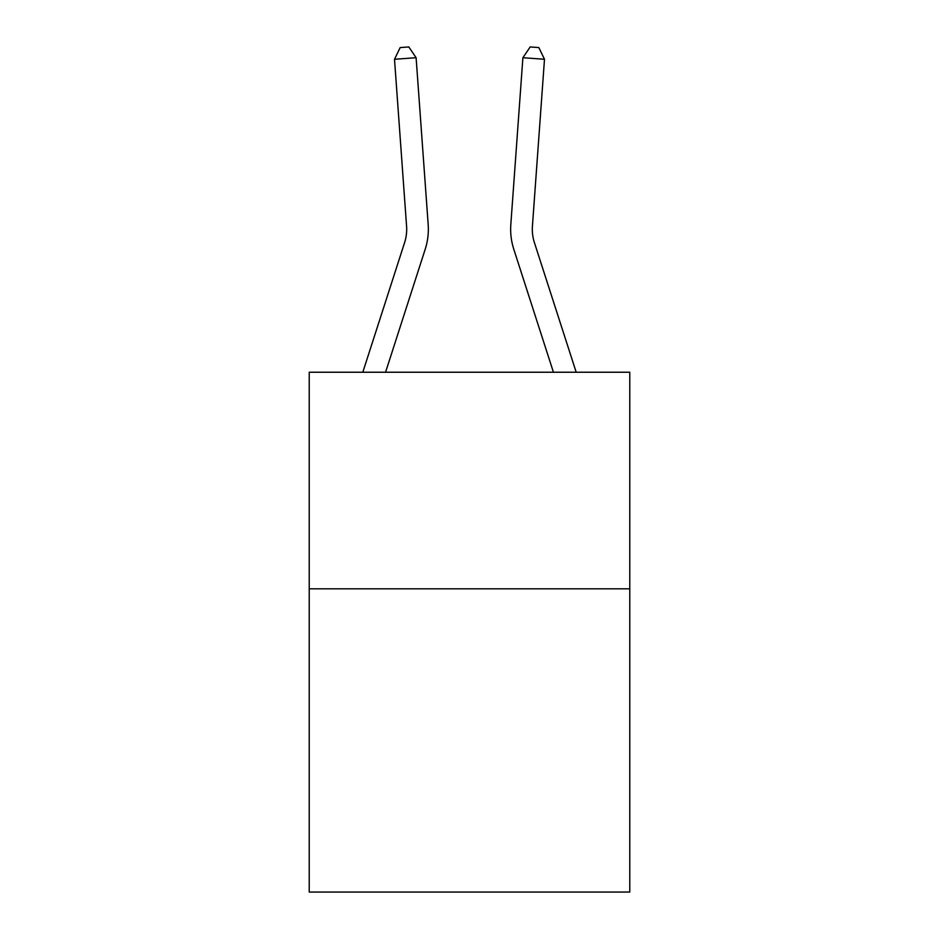 <?xml version="1.0" encoding="UTF-8"?>
<svg xmlns="http://www.w3.org/2000/svg" width="939" height="939" viewBox="0 0 939 939"><rect width="100%" height="100%" fill="white"/><g stroke="black" fill="none" stroke-linecap="round" stroke-linejoin="round"><path stroke-width="1.41" d="M629.776 588.823L629.776 892.05L309.224 892.05L309.224 372.231L629.776 372.231L629.776 588.823L309.224 588.823M428.184 224.597L416.106 57.713L428.184 224.597A64.979 64.979 0 0 1 425.214 249.222L385.565 372.231M362.806 372.231L404.603 242.579A43.323 43.323 -98.8 0 0 406.575 226.158L394.509 59.274L400.178 47.572L408.817 46.95L416.106 57.713L394.509 59.274M576.194 372.231L534.397 242.579A43.323 43.323 98.8 0 1 532.425 226.158L544.491 59.274L522.894 57.713L510.816 224.597A64.979 64.979 0 0 0 513.786 249.222L553.435 372.231M534.397 242.579A43.323 43.323 0 0 1 532.425 226.158A43.323 43.323 0 0 0 534.397 242.579A43.323 43.323 0 0 1 532.425 226.158A43.323 43.323 0 0 0 534.397 242.579A43.323 43.323 0 0 1 532.425 226.158A43.323 43.323 0 0 0 534.397 242.579A43.323 43.323 0 0 1 532.425 226.158A43.323 43.323 0 0 0 534.397 242.579A43.323 43.323 0 0 1 532.425 226.158A43.323 43.323 0 0 0 534.397 242.579A43.323 43.323 0 0 1 532.425 226.158A43.323 43.323 0 0 0 534.397 242.579A43.323 43.323 0 0 1 532.425 226.158A43.323 43.323 0 0 0 534.397 242.579A43.323 43.323 0 0 1 532.425 226.158A43.323 43.323 0 0 0 534.397 242.579A43.323 43.323 0 0 1 532.425 226.158A43.323 43.323 0 0 0 534.397 242.579A43.323 43.323 0 0 1 532.425 226.158A43.323 43.323 0 0 0 534.397 242.579A43.323 43.323 0 0 1 532.425 226.158A43.323 43.323 0 0 0 534.397 242.579A43.323 43.323 0 0 1 532.425 226.158A43.323 43.323 0 0 0 534.397 242.579A43.323 43.323 0 0 1 532.425 226.158A43.323 43.323 0 0 0 534.397 242.579A43.323 43.323 0 0 1 532.425 226.158A43.323 43.323 0 0 0 534.397 242.579A43.323 43.323 0 0 1 532.425 226.158A43.323 43.323 0 0 0 534.397 242.579A43.323 43.323 0 0 1 532.425 226.158A43.323 43.323 0 0 0 534.397 242.579A43.323 43.323 0 0 1 532.425 226.158A43.323 43.323 0 0 0 534.397 242.579A43.323 43.323 0 0 1 532.425 226.158A43.323 43.323 0 0 0 534.397 242.579A43.323 43.323 0 0 1 532.425 226.158A43.323 43.323 0 0 0 534.397 242.579A43.323 43.323 0 0 1 532.425 226.158A43.323 43.323 0 0 0 534.397 242.579A43.323 43.323 0 0 1 532.425 226.158A43.323 43.323 0 0 0 534.397 242.579A43.323 43.323 0 0 1 532.425 226.158A43.323 43.323 0 0 0 534.397 242.579A43.323 43.323 0 0 1 532.425 226.158A43.323 43.323 0 0 0 534.397 242.579A43.323 43.323 0 0 1 532.425 226.158M544.491 59.274L538.822 47.572L530.183 46.95L522.894 57.713L510.816 224.597M404.603 242.579A43.323 43.323 0 0 0 406.575 226.158A43.323 43.323 0 0 1 404.603 242.579A43.323 43.323 0 0 0 406.575 226.158A43.323 43.323 0 0 1 404.603 242.579A43.323 43.323 0 0 0 406.575 226.158A43.323 43.323 0 0 1 404.603 242.579A43.323 43.323 0 0 0 406.575 226.158A43.323 43.323 0 0 1 404.603 242.579A43.323 43.323 0 0 0 406.575 226.158"/></g></svg>

